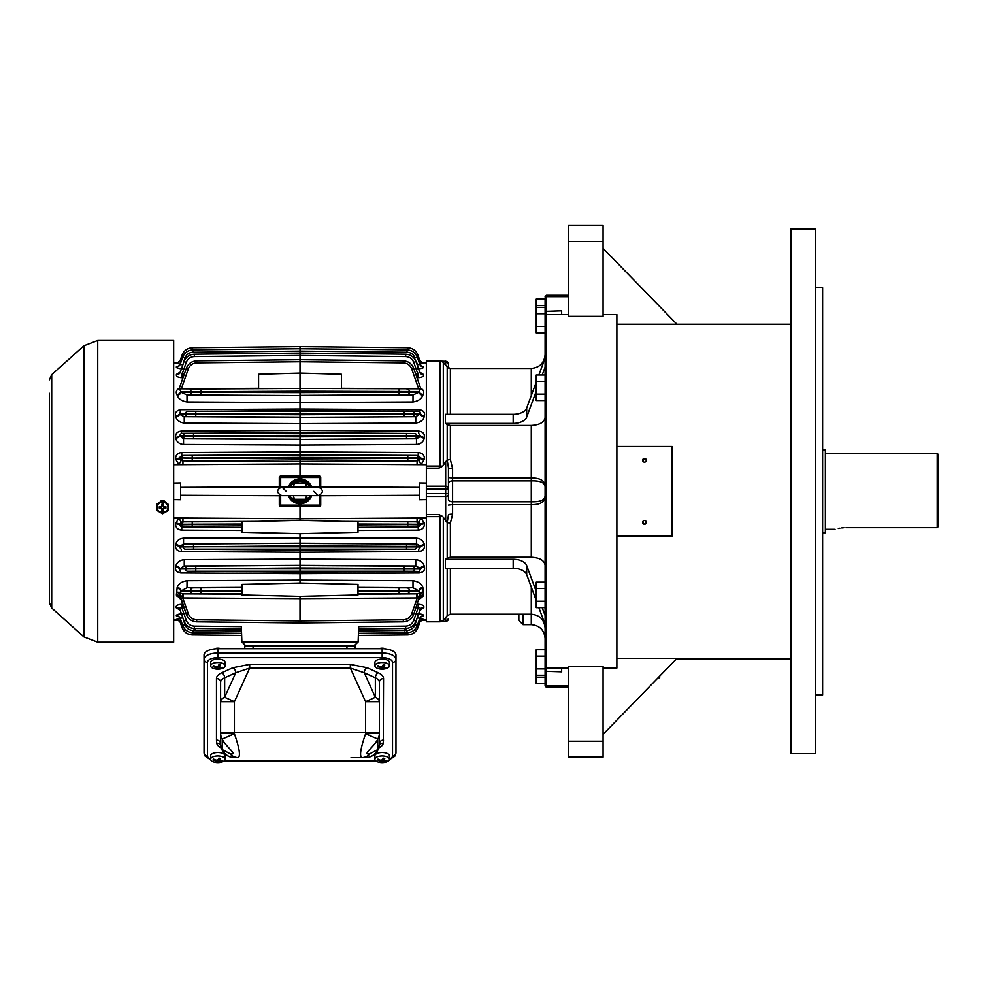 <?xml version="1.0" encoding="UTF-8"?>
<svg xmlns="http://www.w3.org/2000/svg" width="988" height="988" viewBox="0 0 988 988"><rect width="100%" height="100%" fill="white"/><g stroke="black" fill="none" stroke-linecap="round" stroke-linejoin="round"><path stroke-width="1.48" d="M536.249 677.212L545.092 677.212L545.092 683.585L536.249 683.585L536.249 649.795L545.092 649.795M536.249 656.168L545.092 656.168M536.249 675.298L545.092 675.298L545.092 684.635L545.092 315.975L546.463 314.604L546.463 686.018A1.383 1.383 0 0 1 545.092 684.635L545.092 686.018L546.463 687.401L546.463 686.018A1.383 1.383 0 0 1 545.092 684.635A1.383 1.383 0 0 0 546.463 686.018L568.557 686.018M536.249 668.925L545.092 668.925M300.006 503.757A12.424 12.424 0 0 1 288.36 495.68L290.608 497.137A11.041 11.041 0 0 0 309.405 497.137L305.477 499.298L294.535 499.298L290.608 497.137A11.041 11.041 0 0 0 309.405 497.137L311.665 495.68A12.424 12.424 0 0 1 300.006 503.757M288.36 486.985A12.424 12.424 0 0 1 311.64 486.985L309.405 485.54A11.041 11.041 0 0 0 290.608 485.54L294.535 483.367L305.477 483.367L309.405 485.54A11.041 11.041 0 0 0 290.608 485.54L288.348 486.985L281.852 486.985C276.232 489.887 276.232 492.79 281.852 495.68L318.161 495.68C323.768 492.79 323.768 489.887 318.161 486.985L281.852 486.985L286.199 491.332M424.457 458.889A4.137 1.05 5.3 0 1 420.592 457.839L300.006 457.456L300.006 451.887L418.233 452.541C422.296 452.875 424.371 454.986 424.457 458.889L421.11 464.656L426.347 464.693M423.654 363.399L420.752 363.843M422.419 362.991L423.729 363.3A4.137 4.125 -19.4 0 1 419.863 360.546L417.949 355.112L419.863 360.546L417.949 355.112L419.838 360.484L422.358 363.004M420.777 365.646L423.704 366.98C423.617 368.055 421.543 368.648 417.479 368.746M419.702 372.068L423.63 374.65C423.938 376.465 422.012 377.49 417.875 377.737L417.899 374.156L419.653 371.933L420.036 372.698M420.666 388.222C423.654 389.865 424.457 392.026 423.074 394.694L422.802 395.348C421.444 398.93 418.183 401.14 412.996 401.98L300.006 402.561L300.006 395.595L413.009 394.953L418.937 392.261A4.137 3.001 -158.4 0 0 422.802 395.348M424.371 416.109A4.137 2.384 -165.7 0 1 420.505 413.688L419.245 409.724C423.481 410.403 425.198 412.527 424.371 416.109L424.198 416.738C423.062 420.406 420.246 422.494 415.75 423.025L415.775 416.689L300.006 417.331L415.775 416.689L420.505 413.688L300.006 413.293L300.006 402.561L187.016 401.98C181.829 401.14 178.556 398.93 177.21 395.348L176.938 394.694C175.555 392.026 176.358 389.865 179.347 388.222M415.75 423.025L300.006 423.63L300.006 417.331L184.237 416.689L179.668 414.343A4.137 2.359 -14.1 0 1 175.815 416.738C176.951 420.406 179.767 422.494 184.262 423.025L300.006 423.63L300.006 430.447L418.69 431.114C422.815 431.571 424.729 433.695 424.432 437.486L424.321 438.166C423.333 441.969 420.715 444.069 416.454 444.452L300.006 445.057L300.006 439.438L416.467 438.796L420.456 436.461A4.137 1.704 -170.9 0 0 424.321 438.166M300.006 476.142L300.006 463.928L178.902 464.656L175.543 458.889C175.642 454.986 177.717 452.875 181.78 452.541L300.006 451.887L300.006 445.057L183.558 444.452C179.297 444.069 176.679 441.969 175.691 438.166L175.568 437.486C175.284 433.695 177.198 431.571 181.323 431.114L181.31 433.312L300.006 432.645L300.006 430.447L181.323 431.114M182.953 464.632L182.941 460.902L181.15 460.457L178.902 464.656L173.666 464.693M184.262 423.025L184.237 416.689L195.772 416.566L195.76 414.145L179.668 414.343L180.767 409.724C176.519 410.403 174.814 412.527 175.642 416.109L175.815 416.738M176.383 374.65C176.074 376.465 177.988 377.49 182.138 377.737L182.113 374.156L180.248 372.266L184.015 361.571L180.248 372.266A4.137 3.717 -160.6 0 1 176.383 374.65L176.494 374.329A4.137 3.73 -160.6 0 0 180.359 371.933L179.977 372.698M180.31 372.068L176.494 374.329M179.236 365.646L176.309 366.98C176.395 368.055 178.47 368.648 182.533 368.746M177.593 362.991L176.284 363.3L179.248 363.843M176.346 363.399L176.284 363.3A4.137 4.125 -160.6 0 0 180.149 360.546L182.064 355.112C183.966 350.518 187.411 348.06 192.364 347.727C187.411 348.06 183.966 350.518 182.064 355.112L183.435 355.544M242.011 527.567L181.755 527.234L179.408 524.826L181.15 522.22L178.902 518.008L173.666 517.984M182.533 613.919C178.47 614.017 176.395 614.61 176.309 615.685L176.321 615.363M178.89 614.203L181.199 613.943M180.112 618.784L176.284 619.377L177.593 619.686M176.37 615.87A4.137 4.001 160.6 0 1 180.236 618.5L182.681 625.429C184.583 630.023 188.016 632.481 192.981 632.802C188.016 632.481 184.583 630.023 182.681 625.429L180.174 618.315A4.137 3.989 160.6 0 0 176.309 615.685L179.236 617.018M182.792 604.261L181.878 604.248C177.729 604.508 175.827 605.57 176.173 607.447L180.31 610.596M300.006 583.019L242.011 584.39L242.011 594.974L300.006 596.357L358.002 594.974L358.002 584.39L300.006 583.019L300.006 580.104L187.016 580.697C181.841 581.524 178.569 583.723 177.21 587.317L176.37 595.035L181.187 599.716M411.7 613.795L417.269 597.938L417.047 593.85L420.308 592.874A4.137 2.334 51.5 0 0 420.246 594.368L417.269 597.938L300.006 598.617L300.006 620.921L403.326 619.785C407.365 619.525 410.144 617.525 411.7 613.795L413.639 614.45C411.737 619.044 408.303 621.501 403.339 621.835C408.303 621.501 411.737 619.044 413.639 614.45L420.246 594.368A4.137 3.001 145.5 0 1 423.284 592.232L422.802 587.317C421.444 583.723 418.171 581.524 412.996 580.697L300.006 580.104L300.006 565.519L404.24 566.112L404.253 568.52L300.006 567.939L179.507 568.989L184.237 565.976L300.006 565.334L300.006 559.035L184.262 559.64C179.767 560.171 176.951 562.258 175.815 565.926L175.642 566.556C174.814 570.138 176.519 572.262 180.767 572.941L179.507 568.989A4.137 2.384 -165.7 0 0 175.642 566.556M187.732 571.225L195.772 571.2L195.76 568.792L185.46 568.816A2.421 2.285 -91.7 0 0 187.732 571.225L300.006 572.101L419.258 571.435L419.245 572.941C423.494 572.262 425.198 570.138 424.371 566.556L424.198 565.926C423.062 562.258 420.246 560.171 415.75 559.64L300.006 559.035L300.006 543.412L406.5 544.005L406.513 546.426L300.006 545.833L179.433 546.92L183.533 543.869L300.006 543.227L300.006 533.668L242.011 532.285L242.011 521.713L300.006 520.33L300.006 506.523M175.568 545.191C175.271 548.97 177.185 551.094 181.323 551.551L181.31 549.353L179.433 546.92A4.137 1.717 -170.7 0 0 175.568 545.191L175.691 544.499A4.137 1.704 -170.9 0 1 179.557 546.216L183.2 546.376A2.421 2.285 92.5 0 1 185.46 543.956L183.533 543.869L183.558 538.225C179.31 538.596 176.679 540.695 175.691 544.499M181.15 522.22L182.941 521.775L182.953 518.033L178.902 518.008L175.543 523.776C175.642 527.678 177.717 529.79 181.78 530.124L242.011 530.457M319.334 487.146L319.334 477.525L320.717 477.525A1.383 1.383 0 0 0 319.334 476.142L320.717 477.525L320.717 487.813M320.717 494.852L320.717 505.201M426.347 483.046L419.443 482.934L419.443 499.743L426.347 499.619L426.347 486.232L445.674 486.232L445.674 461.668L442.636 466.2L438.882 468.164L440.129 466.04L440.129 360.855L426.347 360.855L426.347 486.232M420.715 388.358L413.639 368.215L421.012 389.186L418.702 388.815L411.7 368.882C410.144 365.152 407.365 363.152 403.326 362.88L300.006 361.756L300.006 359.706L300.006 362.435M415.713 374.131L417.899 374.156L413.737 362.324L415.997 361.571C414.096 356.977 410.662 354.519 405.698 354.186C410.662 354.519 414.096 356.977 415.997 361.571L419.764 372.266A4.137 3.717 -19.4 0 0 423.63 374.65M407.031 349.863L300.006 348.752L407.031 349.863L407.019 352.234C410.897 352.481 413.577 354.408 415.071 357.989L417.331 357.236C415.429 352.642 411.996 350.184 407.031 349.863C411.996 350.184 415.429 352.642 417.331 357.236L419.838 364.35L417.504 364.881L416.244 361.324M421.259 362.398L426.347 362.435M417.949 355.112C416.034 350.518 412.601 348.06 407.636 347.727C412.601 348.06 416.034 350.518 417.949 355.112L416.566 355.544M418.48 360.484L419.863 360.546M413.639 368.215C411.737 363.621 408.303 361.163 403.339 360.842C408.303 361.163 411.737 363.621 413.639 368.215L411.7 368.882M412.996 401.98L413.009 394.953L399.115 394.842L399.14 392.075L418.937 392.261L420.258 389.396M423.074 394.694A4.137 3.013 -158.1 0 1 419.208 391.581L300.006 391.211L300.006 388.445L418.702 388.815M407.636 349.888L407.636 347.727L300.006 346.627L407.636 347.727L300.006 346.627L300.006 373.106L341.428 374.267L341.428 388.469L258.584 388.469L258.584 374.267L300.006 373.106L300.006 388.445L200.897 389L200.873 391.767L300.006 391.211L300.006 392.631L399.14 392.075L399.115 389M404.24 416.566L404.253 414.145L420.332 414.343A4.137 2.359 -165.9 0 0 424.198 416.738M416.454 444.452L416.467 438.796L406.5 438.66L406.513 436.239L420.456 436.461L418.702 433.312L418.69 431.114M424.432 437.486A4.137 1.717 -170.7 0 1 420.579 435.745L300.006 435.375L300.006 432.645L414.54 433.497A2.421 2.285 87.5 0 1 416.813 435.918L416.813 436.301A2.421 2.285 -87.5 0 1 414.54 438.709M184.188 455.567A2.421 2.285 -86.9 0 0 181.916 457.975L192.215 458.346L192.228 460.754L300.006 461.359L300.006 458.938L192.215 458.049L300.006 457.456L300.006 458.938L407.785 458.346L407.772 460.754L300.006 461.359L300.006 463.928L417.06 464.632L417.072 460.902L418.863 460.457L420.592 457.839L418.257 455.431L300.006 454.776L181.755 455.431L179.408 457.839L181.916 457.975L192.215 458.049L192.228 455.641L181.755 455.431L181.78 452.541M192.228 455.641L407.772 455.641L407.785 458.346L420.53 458.543A4.137 1.025 5.2 0 0 424.395 459.568M417.06 464.632L421.11 464.656L418.863 460.457M418.233 452.541L418.257 455.431L415.825 455.567A2.421 2.285 -93.1 0 1 418.097 457.975L418.097 458.42A2.421 2.285 93.1 0 1 415.825 460.828L407.772 460.754M423.519 374.329A4.137 3.73 -19.4 0 1 419.653 371.933M423.704 366.98A4.137 3.989 -19.4 0 1 419.838 364.35M417.492 365.795L417.171 364.881M423.642 366.807A4.137 4.001 -19.4 0 1 419.776 364.164L420.95 365.856M423.704 363.238A4.137 4.125 -19.4 0 1 419.838 360.484L422.592 363.028M407.019 352.234L300.006 351.111L300.006 348.752L192.981 349.863C188.016 350.184 184.583 352.642 182.681 357.236L180.174 364.35L182.681 357.236C184.583 352.642 188.016 350.184 192.981 349.863L300.006 348.752M405.698 354.186L300.006 353.074L405.698 354.186L405.685 356.569L300.006 355.445L300.006 353.074L194.315 354.186C189.35 354.519 185.917 356.977 184.015 361.571C185.917 356.977 189.35 354.519 194.315 354.186L194.327 356.569L300.006 355.445M403.339 360.842L300.006 359.706L403.339 360.842L403.326 362.88M418.282 388.778L341.428 388.346M399.115 394.842L300.006 395.398L300.006 392.631L181.076 392.261A4.137 3.001 -21.6 0 1 177.21 395.348M187.016 401.98L187.004 394.953L300.006 395.595L187.004 394.953L181.076 392.261L179.754 389.396L181.31 388.815L188.313 368.882C189.857 365.152 192.648 363.152 196.686 362.88L300.006 361.756M300.006 413.293L300.006 414.738L404.253 414.145L404.24 411.465L419.258 411.243L300.006 410.563L187.732 411.44A2.421 2.285 91.7 0 0 185.46 413.861L300.006 413.293M195.772 416.566L300.006 417.146L300.006 414.738L195.76 414.145L195.772 411.465L187.732 411.44M406.5 438.66L300.006 439.438L183.533 438.796L179.433 435.745L300.006 435.375L300.006 436.832L406.513 436.239L406.5 433.547L414.54 433.497M183.558 444.452L183.533 438.796L300.006 439.252L300.006 436.832L179.557 436.461A4.137 1.704 -9.1 0 1 175.691 438.166M181.15 460.457L179.483 458.543L181.916 458.42A2.421 2.285 86.9 0 0 184.188 460.828L300.006 461.557L415.825 460.828M419.443 487.368L320.717 486.911M279.295 477.476L279.295 477.525A1.383 1.383 0 0 1 280.678 476.142L319.334 476.142L319.334 477.525L280.678 477.525L280.617 476.142M358.002 527.567L418.257 527.234L420.592 524.826L418.863 522.22L421.11 518.008L426.347 517.984M418.863 522.22L417.072 521.775L417.06 518.033L421.11 518.008L424.457 523.776C424.371 527.678 422.296 529.79 418.233 530.124L358.002 530.457M183.558 538.225L416.454 538.225C420.703 538.596 423.333 540.695 424.321 544.499L424.432 545.191C424.741 548.97 422.827 551.094 418.69 551.551L418.702 549.353L420.456 546.216L416.467 543.869L300.006 543.227L193.512 544.005L193.5 546.697L183.2 546.759A2.421 2.285 -92.5 0 0 185.46 549.167L193.512 549.118L193.5 546.697L420.579 546.92A4.137 1.717 -9.3 0 1 424.432 545.191M423.074 587.984A4.137 3.013 -21.9 0 0 419.208 591.096L420.308 592.874A4.137 3.137 -157.4 0 1 423.284 592.232L423.284 595.999L418.813 599.716M417.22 604.261L418.122 604.248C422.284 604.508 424.185 605.57 423.84 607.447L419.702 610.596M417.479 613.919C421.543 614.017 423.617 614.61 423.704 615.685L420.777 617.018M419.9 618.784L423.729 619.377L422.419 619.686M421.765 618.92L420.53 618.821M358.521 630.949L407.019 630.443C410.897 630.183 413.577 628.269 415.071 624.675L417.331 625.429C415.429 630.023 411.996 632.481 407.031 632.802C411.996 632.481 415.429 630.023 417.331 625.429L419.838 618.315A4.137 3.989 19.4 0 1 423.704 615.685L423.691 615.363M421.123 614.203L418.813 613.943M407.636 632.777L407.636 634.938C412.601 634.617 416.034 632.159 417.949 627.565C416.034 632.159 412.601 634.617 407.636 634.938L358.36 635.445M405.698 628.479C410.662 628.158 414.096 625.7 415.997 621.106C414.096 625.7 410.662 628.158 405.698 628.479L358.595 628.973L405.698 628.479L405.673 626.145C409.551 625.898 412.231 623.971 413.725 620.378L418.171 607.744L415.985 607.768M358.002 587.601L406.846 587.835A2.766 2.606 88.9 0 1 409.427 590.589L358.002 590.367M416.862 597.95L416.862 593.862L399.115 593.665L399.14 590.898L419.208 591.096L413.009 587.712L358.002 587.403M418.233 530.124L418.257 527.234L407.772 527.036L407.785 524.616L420.592 524.826A4.137 1.05 174.7 0 1 424.457 523.776M300.006 533.668L358.002 532.285L358.002 521.639L415.825 521.837A2.421 2.285 86.9 0 1 418.097 524.258L358.002 524.048M380.652 630.715L358.533 630.69M407.019 630.443L407.031 632.802L358.434 633.308M404.327 628.491L405.092 630.739L404.401 630.739M375.366 633.135L405.574 633.147M416.566 627.133L417.949 627.565L419.863 622.119L418.48 622.193M423.704 619.439A4.137 4.125 19.4 0 0 419.838 622.181L420.036 621.736M419.838 618.315L417.171 617.784M405.241 630.455L406.364 628.454M423.519 608.336A4.137 3.73 19.4 0 0 419.653 610.732L415.997 621.106L413.725 620.378M358.002 594.196L417.047 593.85M415.825 521.837L343.318 521.355M424.321 544.499A4.137 1.704 -9.1 0 0 420.456 546.216L406.513 546.426L406.5 549.118L193.512 549.118M424.198 565.926A4.137 2.359 -14.1 0 0 420.332 568.335L415.775 565.976L300.006 565.334L195.772 566.112L195.76 568.792L420.505 568.989L420.332 568.335L404.253 568.52L404.24 571.2L195.772 571.2M404.24 566.112L412.28 566.087A2.421 2.285 88.3 0 1 414.552 568.495L414.552 568.816A2.421 2.285 -88.3 0 1 412.28 571.225L419.258 571.435L420.505 568.989A4.137 2.384 -14.3 0 1 424.371 566.556M423.84 607.447A4.137 3.693 19.4 0 0 419.974 609.806C420.641 608.077 420.036 607.385 418.171 607.744L418.122 604.248M176.173 607.447A4.137 3.693 160.6 0 1 180.038 609.806C179.371 608.077 179.977 607.385 181.841 607.744L186.287 620.378C187.782 623.971 190.462 625.898 194.34 626.145L241.344 626.651L241.875 641.978L358.138 641.978L354 645.979L358.138 641.978L358.669 626.651L405.673 626.145M421.259 620.266L426.347 620.229M319.396 506.523L319.334 506.523A1.383 1.383 0 0 0 320.717 505.14L319.334 505.14L319.334 495.519M423.729 619.377A4.137 4.125 19.4 0 0 419.863 622.119M423.642 615.87A4.137 4.001 19.4 0 0 419.776 618.5L421.221 616.722M417.492 616.87L415.071 624.675M419.418 597.999A4.137 3.297 -160.6 0 1 423.284 595.999M419.776 597.011A4.137 3.273 -160.6 0 1 423.63 595.035M422.802 587.317A4.137 3.001 -21.6 0 0 418.937 590.404L409.427 590.91A2.766 2.606 -88.9 0 1 406.846 593.665M412.996 580.697L413.009 587.712L406.846 587.835M415.75 559.64L415.775 565.976L412.28 566.087M416.454 538.225L416.467 543.869L414.54 543.956A2.421 2.285 87.5 0 1 416.813 546.376L416.813 546.759A2.421 2.285 -87.5 0 1 414.54 549.167L406.5 549.118M415.825 527.11A2.421 2.285 -86.9 0 0 418.097 524.69L420.53 524.122A4.137 1.025 174.8 0 1 424.395 523.097M280.678 495.519L280.678 505.14L319.334 505.14L319.334 506.523L280.678 506.523A1.383 1.383 0 0 1 279.295 505.14L279.295 505.201M438.882 514.501L426.347 514.501L426.347 516.625L440.129 516.625L438.882 514.501L442.636 516.465A4.137 0.803 180 0 1 440.129 516.625L440.129 621.81L426.347 621.81L426.347 499.619M419.443 495.309L320.717 495.766M182.953 518.033L300.006 518.749L417.06 518.033M358.002 521.713L300.006 520.33M176.37 595.035A4.137 3.273 -19.4 0 1 180.236 597.011L186.374 614.45C188.276 619.044 191.709 621.501 196.674 621.835C191.709 621.501 188.276 619.044 186.374 614.45L179.767 594.368L183.151 597.95L300.006 598.617L300.006 596.357M300.006 620.229L300.006 622.959L300.006 620.921L196.686 619.785L196.674 621.835L300.006 622.959L403.339 621.835L300.006 622.959L196.674 621.835M241.875 641.978L246.012 645.979L241.875 641.978M280.678 487.146L280.678 477.525L279.295 477.525L279.295 487.813M279.295 494.852L279.295 505.14L280.678 505.14L280.617 506.523M173.666 499.619L180.569 499.743L180.569 482.934L173.666 483.046M179.001 389.186L186.374 368.215L179.001 389.186L179.754 389.396M178.754 362.398L173.666 362.435M181.533 360.484L180.149 360.546M182.521 365.795L182.508 364.881L180.174 364.35A4.137 3.989 -160.6 0 1 176.309 366.98M186.374 368.215C188.276 363.621 191.709 361.163 196.674 360.842C191.709 361.163 188.276 363.621 186.374 368.215L188.313 368.882M200.897 389L181.31 388.815M176.938 394.694A4.137 3.013 -21.9 0 0 180.804 391.581L200.873 391.767L200.897 394.842M175.568 437.486A4.137 1.717 -9.3 0 0 179.433 435.745L181.31 433.312L185.46 433.497A2.421 2.285 92.5 0 0 183.2 435.918L183.2 436.301A2.421 2.285 -92.5 0 0 185.46 438.709M175.617 459.568A4.137 1.025 174.8 0 0 179.483 458.543L179.408 457.839A4.137 1.05 174.7 0 1 175.543 458.889M187.732 416.59A2.421 2.285 -91.7 0 1 185.46 414.17L179.507 413.688A4.137 2.384 -14.3 0 1 175.642 416.109M176.37 366.807A4.137 4.001 -160.6 0 0 180.236 364.164L179.013 365.869M176.309 363.238A4.137 4.125 -160.6 0 0 180.174 360.484L177.42 363.028L180.174 360.484M300.006 346.627L192.364 347.727L300.006 346.627M196.674 360.842L300.006 359.706L196.674 360.842L196.686 362.88M181.73 388.778L258.584 388.346M180.569 487.368L279.295 486.911M192.376 632.777L192.364 634.938C187.411 634.617 183.966 632.159 182.064 627.565C183.966 632.159 187.411 634.617 192.364 634.938L241.64 635.445M192.981 632.802L241.566 633.308L192.981 632.802L192.993 630.443C189.116 630.183 186.423 628.269 184.941 624.675L182.681 625.429M241.492 630.949L219.361 630.715L241.48 630.69M194.34 626.145L194.315 628.479C189.35 628.158 185.917 625.7 184.015 621.106C185.917 625.7 189.35 628.158 194.315 628.479L241.418 628.973M183.151 597.95L183.151 593.862L200.897 593.665L200.873 590.898L180.804 591.096L187.004 587.712L242.011 587.403M196.686 619.785C192.648 619.525 189.857 617.525 188.313 613.795L182.743 597.938L182.965 593.85L179.705 592.874A4.137 3.137 -22.6 0 0 176.728 592.232A4.137 3.001 34.5 0 1 179.767 594.368A4.137 2.334 128.5 0 0 179.705 592.874L180.804 591.096A4.137 3.013 -158.1 0 0 176.938 587.984M242.011 587.601L193.166 587.835A2.766 2.606 91.1 0 0 190.585 590.589L242.011 590.367M181.78 530.124L181.755 527.234L192.228 527.036L192.215 524.616L179.408 524.826A4.137 1.05 5.3 0 0 175.543 523.776M242.011 521.713L184.188 521.837A2.421 2.285 93.1 0 0 181.916 524.258L242.011 524.048M242.011 594.196L182.965 593.85M178.754 620.266L173.666 620.229M219.361 630.715L195.612 630.739M224.647 633.135L194.426 633.147M176.309 619.439A4.137 4.125 160.6 0 1 180.174 622.181L182.064 627.565L180.149 622.119L182.064 627.565L183.435 627.133M179.989 621.748L181.533 622.193M180.174 618.315L182.842 617.784M195.686 628.491L194.92 630.739L193.648 628.454M180.038 609.806L184.015 621.106L186.287 620.378M184.188 521.837L256.695 521.355M180.569 495.309L279.295 495.766M176.284 619.377A4.137 4.125 160.6 0 1 180.149 622.119M182.521 616.87L184.941 624.675M176.494 608.336A4.137 3.73 160.6 0 1 180.359 610.732L179.977 609.979M181.878 604.248L181.841 607.744L184.027 607.768M180.582 597.987L180.582 597.987A4.137 3.297 -19.4 0 0 176.716 595.999M177.21 587.317A4.137 3.001 -158.4 0 1 181.076 590.404L190.585 590.91A2.766 2.606 -91.1 0 0 193.166 593.665M187.016 580.697L187.004 587.712L193.166 587.835M175.815 565.926A4.137 2.359 -165.9 0 1 179.668 568.335L185.46 568.495A2.421 2.285 91.7 0 1 187.732 566.087L184.237 565.976L184.262 559.64M184.188 527.11A2.421 2.285 -93.1 0 1 181.916 524.69L179.483 524.122A4.137 1.025 5.2 0 0 175.617 523.097M306.651 495.68L305.477 499.298A9.67 9.67 0 0 1 294.535 499.298L293.362 495.68M306.651 486.985L305.477 483.367A9.67 9.67 0 0 0 294.535 483.367L293.362 486.985M49.4 527.234L49.4 538.275M49.4 524.467L49.4 514.118M49.4 483.046L49.4 486.504M49.4 541.733L49.4 541.041L49.4 541.733M49.4 551.403L49.4 552.082M49.4 565.889L49.4 554.848M49.4 579.697L49.4 569.347M49.4 592.825L49.4 593.504M49.4 454.739L49.4 417.467M49.4 399.51L49.4 393.99M49.4 393.298L49.4 602.853L51.697 607.991L83.881 636.89L83.881 345.788L51.697 374.674L51.697 607.991M49.4 416.775L49.4 403.66M49.4 458.889L49.4 458.197L49.4 458.889M49.4 400.202L49.4 402.968M49.4 455.431L49.4 458.197M49.4 469.238L49.4 472.005M49.4 497.544L49.4 496.853M97.713 642.175L173.666 642.175L173.666 340.49L97.713 340.49L97.713 642.175L83.881 636.89M166.342 511.661L158.907 511.661M158.475 504.349C161.242 499.026 163.996 499.026 166.762 504.349M166.231 511.722L159.019 511.722M157.092 504.238L162.625 501.064L168.145 504.238L168.145 510.574L162.625 513.748L157.092 510.574L157.092 503.781M162.625 501.064L166.466 502.83M158.772 502.83L162.625 500.62M162.625 512.821A5.385 5.36 0 0 1 157.957 504.782A5.385 5.36 0 0 1 167.281 504.782A5.385 5.36 0 0 1 162.625 512.821M161.933 508.622L161.933 510.759L163.316 510.759L163.316 508.622A0.692 0.692 0 0 1 164.008 507.931L165.935 507.931L165.935 506.782L164.008 506.782A0.692 0.692 180 0 1 163.316 506.091L163.316 504.164L161.933 504.164L161.933 506.091A0.692 0.692 180 0 1 161.242 506.782L159.303 506.782L159.303 508.153L161.242 507.931A0.692 0.692 0 0 1 161.933 508.622L161.933 510.537L163.316 510.537L163.316 508.622M161.933 508.832A0.692 0.692 180 0 0 161.242 508.153M164.008 507.931L165.935 508.153L165.935 506.782M164.008 508.153A0.692 0.692 180 0 0 163.316 508.832M159.303 506.782L159.303 507.931L161.242 507.931M163.316 505.868L163.316 504.164M161.933 504.164L161.933 505.868M233.921 648.758L234.415 648.745A13.807 13.807 0 0 0 233.786 648.758L366.227 648.758A13.807 13.807 0 0 0 365.585 648.745L366.079 648.758M361.83 648.745L355.235 648.745L355.235 645.979L253.064 645.979L253.064 648.745L247.445 648.758M346.949 645.979L346.949 648.745L352.568 648.758M365.585 757.586A13.807 13.412 90 0 0 377.749 749.608L377.749 739.036C375.514 745.508 360.546 756.079 370.241 753.548L377.749 749.608A13.807 12.301 0 0 0 379.392 743.779L379.392 732.738L379.392 743.779A13.807 13.807 0 0 1 365.585 757.586L351.073 757.586M379.392 701.69A13.807 6.274 0 0 0 375.354 697.256L375.354 677.83L364.251 672.791L375.354 697.256L365.585 701.69L379.392 701.69L379.392 682.263L379.392 732.738L365.585 732.738L365.585 701.69L350.332 668.073L350.332 664.381L367.178 667.765L378.281 672.816A17.945 8.151 0 0 1 383.542 678.571L383.27 743.186A17.735 8.052 0 0 1 378.75 747.953M229.772 753.548A13.807 11.881 90 0 0 238.17 757.586C240.677 756.129 239.417 748.2 234.415 733.8L220.608 733.207A13.807 12.301 180 0 0 222.263 739.036L222.263 749.608L229.772 753.548C239.467 756.079 224.486 745.495 222.263 739.036L234.415 733.8L234.415 701.69L220.608 701.69L220.608 682.263A13.807 6.274 180 0 1 224.659 677.83L224.659 697.256L235.762 672.791L224.659 677.83A4.137 2.606 -114.4 0 0 221.732 672.816L232.835 667.765A4.137 2.606 -114.4 0 1 235.762 672.791L249.68 668.073L234.415 701.69L224.659 697.256A13.807 6.274 180 0 0 220.608 701.69L220.608 743.779L220.608 732.738L365.585 732.738L365.585 733.8L379.392 733.207A13.807 12.301 180 0 1 377.749 739.036L365.585 733.8C360.583 748.212 359.336 756.153 361.83 757.586A13.807 11.881 90 0 0 370.241 753.548M389.408 759.167A10.362 4.705 180 0 0 392.52 755.808L392.52 662.405A10.362 4.705 180 0 0 382.158 657.699L217.854 657.699L217.854 653.056L382.158 653.056A13.807 6.274 0 0 1 395.966 659.329L395.966 655.019A13.807 6.274 180 0 0 382.158 648.758L217.854 648.758A13.807 6.274 180 0 0 204.047 655.019L204.047 659.329A13.807 6.274 0 0 1 217.854 653.056L217.854 648.758M392.52 662.405A3.458 3.075 0 0 0 395.966 659.329L395.966 752.733A3.458 3.075 0 0 1 392.52 755.808M210.716 759.821L205.22 756.228L204.047 752.733L204.047 748.422M207.492 755.808A3.458 3.075 0 0 1 204.047 752.733L204.047 659.329A3.458 3.075 0 0 0 207.492 662.405L207.492 755.808A10.362 4.705 180 0 0 210.605 759.167M378.923 747.002A13.647 6.2 180 0 0 379.194 746.162A4.137 3.68 -170.1 0 1 383.27 743.186M367.178 667.765A4.137 2.606 114.4 0 0 364.251 672.791L350.332 668.073L249.68 668.073L249.68 664.381L350.332 664.381M234.415 757.586A13.807 13.807 0 0 1 220.608 743.779A13.807 12.301 0 0 0 222.263 749.608A13.807 13.412 90 0 0 234.415 757.586M221.25 747.953A17.735 8.052 0 0 1 216.743 743.186A4.137 3.68 170.1 0 1 220.818 746.162L220.818 746.15M379.392 743.779A4.137 3.693 180 0 1 383.542 740.098M216.743 743.186L216.471 740.098A4.137 3.693 180 0 1 220.608 743.779M377.996 668.543A13.721 13.721 0 0 0 386.32 668.543A7.249 3.285 180 0 0 389.408 665.85L389.408 662.405A7.249 3.285 180 0 0 382.158 659.12A7.249 3.285 180 0 0 374.909 662.405L374.909 665.85A7.249 3.285 180 0 0 377.996 668.543A7.249 3.285 180 0 0 379.392 668.888M380.553 668.296L379.8 667.48L380.553 668.296A13.696 4.656 100.6 0 1 379.553 668.777A12.844 10.572 42.3 0 0 381.084 669.061A13.696 4.656 -79.4 0 0 382.084 668.58L382.084 666.925A1.383 0.63 0 0 1 383.665 666.542M383.764 665.542A1.383 0.63 0 0 1 383.665 665.307A1.383 0.63 0 0 1 383.764 665.06L383.764 666.727A13.696 4.656 -79.4 0 0 384.777 664.998A12.844 10.572 -137.7 0 1 383.245 664.714A13.696 4.656 100.6 0 1 382.233 666.443L380.429 666.777A13.696 11.276 -137.7 0 1 378.009 665.702A12.844 4.372 100.6 0 1 377.379 666.394A13.696 11.276 42.3 0 0 379.8 667.48L379.8 666.542M383.764 666.727L384.517 667.542L383.764 666.727M383.887 667.382L383.887 668.246A13.696 11.276 42.3 0 0 386.308 668.073A12.844 4.372 -79.4 0 0 386.938 667.382A13.696 11.276 -137.7 0 1 384.517 667.542M383.887 668.246L382.084 668.58M389.408 665.85A7.249 3.285 180 0 0 382.158 662.553A7.249 3.285 180 0 0 374.909 665.85M380.652 667.937L381.084 669.061M381.084 668.024L382.084 666.925M379.269 648.758A4.137 1.877 0 0 1 385.394 648.931M213.692 761.946A13.721 13.721 0 0 0 222.016 761.946A7.249 3.285 180 0 0 225.103 759.253L225.103 755.808A7.249 3.285 180 0 0 217.854 752.51A7.249 3.285 180 0 0 210.605 755.808L210.605 759.253A7.249 3.285 180 0 0 213.692 761.946A7.249 3.285 180 0 0 215.088 762.291M216.236 761.699L215.495 760.871L216.236 761.699A13.696 4.656 100.6 0 1 215.236 762.168A12.844 10.572 42.3 0 0 216.767 762.464A13.696 4.656 -79.4 0 0 217.768 761.983L217.768 760.315A1.383 0.63 0 0 1 219.361 759.945M219.459 758.945A1.383 0.63 0 0 1 219.361 758.71A1.383 0.63 0 0 1 219.459 758.463L219.459 760.13A13.696 4.656 -79.4 0 0 220.46 758.401A12.844 10.572 -137.7 0 1 218.928 758.117A13.696 4.656 100.6 0 1 217.928 759.846L216.125 760.18A13.696 11.276 -137.7 0 1 213.704 759.105A12.844 4.372 100.6 0 1 213.062 759.797A13.696 11.276 42.3 0 0 215.495 760.871L215.495 759.945M219.459 760.13L220.213 760.945L219.459 760.13M219.571 760.785L219.571 761.637A13.696 11.276 42.3 0 0 222.004 761.476A12.844 4.372 -79.4 0 0 222.633 760.772A13.696 11.276 -137.7 0 1 220.213 760.945M219.571 761.637L217.768 761.983M225.103 759.253A7.249 3.285 180 0 0 217.854 755.956A7.249 3.285 180 0 0 210.605 759.253M216.347 761.34L216.767 762.464M216.767 761.415L217.768 760.315M213.692 668.543A13.721 13.721 0 0 0 222.016 668.543A7.249 3.285 180 0 0 225.103 665.85L225.103 662.405A7.249 3.285 180 0 0 217.854 659.12A7.249 3.285 180 0 0 210.605 662.405L210.605 665.85A7.249 3.285 180 0 0 213.692 668.543A7.249 3.285 180 0 0 215.088 668.888M216.236 668.296L215.495 667.48L216.236 668.296A13.696 4.656 100.6 0 1 215.236 668.777A12.844 10.572 42.3 0 0 216.767 669.061A13.696 4.656 -79.4 0 0 217.768 668.58L217.768 666.925A1.383 0.63 0 0 1 219.361 666.542M219.459 665.542A1.383 0.63 0 0 1 219.361 665.307A1.383 0.63 0 0 1 219.459 665.06L219.459 666.727A13.696 4.656 -79.4 0 0 220.46 664.998A12.844 10.572 -137.7 0 1 218.928 664.714A13.696 4.656 100.6 0 1 217.928 666.443L216.125 666.777A13.696 11.276 -137.7 0 1 213.704 665.702A12.844 4.372 100.6 0 1 213.062 666.394A13.696 11.276 42.3 0 0 215.495 667.48L215.495 666.542M219.459 666.727L220.213 667.542L219.459 666.727M219.571 667.382L219.571 668.246A13.696 11.276 42.3 0 0 222.004 668.073A12.844 4.372 -79.4 0 0 222.633 667.382A13.696 11.276 -137.7 0 1 220.213 667.542M219.571 668.246L217.768 668.58M225.103 665.85A7.249 3.285 180 0 0 217.854 662.553A7.249 3.285 180 0 0 210.605 665.85M216.347 667.937L216.767 669.061M216.767 668.024L217.768 666.925M214.618 648.931A4.137 1.877 0 0 1 220.744 648.758M377.996 761.946A13.721 13.721 0 0 0 386.32 761.946A7.249 3.285 180 0 0 389.408 759.253L389.408 755.808A7.249 3.285 180 0 0 382.158 752.51A7.249 3.285 180 0 0 374.909 755.808L374.909 759.253A7.249 3.285 180 0 0 377.996 761.946A7.249 3.285 180 0 0 379.392 762.291M380.553 761.699L379.8 760.871L380.553 761.699A13.696 4.656 100.6 0 1 379.553 762.168A12.844 10.572 42.3 0 0 381.084 762.464A13.696 4.656 -79.4 0 0 382.084 761.983L382.084 760.315A1.383 0.63 0 0 1 383.665 759.945M383.764 758.945A1.383 0.63 0 0 1 383.665 758.71A1.383 0.63 0 0 1 383.764 758.463L383.764 760.13A13.696 4.656 -79.4 0 0 384.777 758.401A12.844 10.572 -137.7 0 1 383.245 758.117A13.696 4.656 100.6 0 1 382.233 759.846L380.429 760.18A13.696 11.276 -137.7 0 1 378.009 759.105A12.844 4.372 100.6 0 1 377.379 759.797A13.696 11.276 42.3 0 0 379.8 760.871L379.8 759.945M383.764 760.13L384.517 760.945L383.764 760.13M383.887 760.785L383.887 761.637A13.696 11.276 42.3 0 0 386.308 761.476A12.844 4.372 -79.4 0 0 386.938 760.772A13.696 11.276 -137.7 0 1 384.517 760.945M383.887 761.637L382.084 761.983M389.408 759.253A7.249 3.285 180 0 0 382.158 755.956A7.249 3.285 180 0 0 374.909 759.253M380.652 761.34L381.084 762.464M381.084 761.415L382.084 760.315M244.777 648.745L244.777 645.979L244.777 648.745M244.777 645.979L253.064 645.979M545.092 332.882L536.249 332.882L536.249 307.367L545.092 307.367M536.249 313.739L545.092 313.739L545.092 326.497L536.249 326.497M545.092 400.535L536.249 400.535L536.249 394.15L545.092 394.15L545.092 381.405L536.249 381.405L536.249 375.02L545.092 375.02M545.092 543.672L545.092 504.09M531.285 425.445L450.367 425.445L450.367 459.544L452.578 468.522L452.578 478.019L531.285 478.019L531.285 425.445C539.658 424.976 544.264 422.333 545.092 417.516L545.092 487.245C545.117 482.712 540.522 480.588 531.285 480.884L452.578 480.884L452.578 501.793L531.285 501.793C540.522 502.077 545.117 499.965 545.092 495.433C545.253 501.719 540.646 504.794 531.285 504.646L452.578 504.646L452.578 514.143L450.367 523.121L450.367 557.22L531.285 557.22L531.285 478.019C540.646 477.871 545.253 480.946 545.092 487.245M545.092 487.195L545.092 495.482M531.285 557.22C539.683 557.701 544.277 560.344 545.092 565.148L545.092 582.142L536.249 582.142L536.249 588.515L545.092 588.515M545.092 607.645L545.092 601.272L536.249 601.272L536.249 607.645L545.092 607.645L545.092 615.499L542.19 607.645M522.998 614.227L522.998 624.638L531.285 624.638C539.67 625.453 544.264 630.06 545.092 638.446L545.092 628.035C544.264 619.637 539.67 615.042 531.285 614.227L531.285 587.07M545.092 419.171L545.092 478.575M545.092 316.382L545.092 298.03A1.383 1.383 0 0 1 546.463 296.647L546.463 314.604L561.653 314.604L561.653 310.825L545.092 311.381M545.092 677.212L545.092 675.298M545.092 666.69L546.463 668.073L568.557 668.073L561.653 668.073L561.653 671.84L545.092 671.297M438.882 468.164L426.347 468.164L426.347 466.04L440.129 466.04A4.137 0.803 180 0 1 442.636 466.2M518.848 614.227L518.848 620.489L518.848 614.227M536.249 600.556L526.69 574.608A13.807 7.916 0 0 0 513.18 568.322L445.44 568.322L445.44 559.27L447.194 558.072L447.194 522.64L443.303 517.28L443.303 620.341L447.194 615.697L447.194 568.322M445.674 461.668L447.194 460.038L447.194 424.593L445.44 423.395L445.44 414.343L513.18 414.343A13.807 7.916 180 0 0 526.69 408.069L526.69 417.109A13.807 7.916 0 0 1 513.18 423.395L445.44 423.395M568.557 296.647L546.463 296.647A1.383 1.383 0 0 0 545.092 298.03A1.383 1.383 0 0 1 546.463 296.647L546.463 295.264L545.092 296.647M676.953 658.403L790.857 658.403L616.883 658.403L676.953 658.403L603.075 734.343L603.075 666.32L568.557 666.32L568.557 757.129L603.075 757.129L603.075 741.235L568.557 741.235M616.883 668.073L603.075 668.073L616.883 668.073L616.883 536.212L672.112 536.212L672.112 446.465L616.883 446.465L616.883 314.604L603.075 314.604M616.883 536.212L616.883 446.465M676.953 324.262L603.075 248.321L603.075 316.358L568.557 316.358L568.557 225.536L603.075 225.536L603.075 241.443L568.557 241.443M568.557 314.604L561.653 314.604M442.636 516.465L443.303 517.28M448.441 497.544L448.441 485.12M452.578 468.522A4.137 0.766 0 0 1 448.441 467.756L448.441 499.372A4.137 2.408 0 0 0 452.578 501.793L452.578 504.646L448.441 505.103M448.441 483.293L448.441 477.575L452.578 478.019L452.578 480.884A4.137 2.408 -0 0 0 448.441 483.293M448.441 367.968L448.441 363.917L448.441 367.968M536.249 591.516L526.69 565.556L526.69 574.608M545.092 624.552L538.855 607.645M513.18 568.322L513.18 559.27L445.44 559.27M450.367 557.22L447.194 558.072M513.18 559.27A13.807 7.916 180 0 1 526.69 565.556M545.092 358.113L538.855 375.02M536.249 382.109L526.69 408.069M545.092 367.166L542.19 375.02M536.249 391.162L526.69 417.109M447.194 424.593L450.367 425.445M448.441 467.756L447.194 460.038M447.194 522.64L448.441 514.921A4.137 0.766 -0 0 1 452.578 514.143M450.367 459.544L447.354 460M447.354 522.664L450.367 523.121M536.249 601.272L536.249 588.515M536.249 394.15L536.249 381.405M644.497 520.54A1.865 1.865 0 0 0 642.892 523.331A1.865 1.865 0 0 0 646.115 523.331A1.865 1.865 0 0 0 644.497 520.54M646.177 521.59C645.065 524.949 643.941 524.949 642.83 521.59M644.979 458.469L646.325 460.643M644.497 458.407A1.865 1.865 0 0 0 642.892 461.198A1.865 1.865 0 0 0 646.115 461.198A1.865 1.865 0 0 0 644.497 458.407L642.83 461.087M603.075 734.343L603.075 741.235M603.075 248.321L603.075 241.443M658.094 677.793L659.688 677.793L659.688 676.15M616.883 324.262L790.857 324.262M790.857 228.994L790.857 753.671L815.718 753.671L815.718 228.994L790.857 228.994M815.718 287.681L822.621 287.681L822.621 694.996L815.718 694.996M843.838 527.728L841.813 527.913M839.911 528.185L838.318 528.481M835.058 529.296L825.375 529.309M846.086 527.666C831.834 529.457 831.834 529.457 846.086 527.666L937.217 527.666L937.217 453.369L825.375 453.369M938.6 526.221L937.217 527.666L938.6 526.221L938.6 454.739L937.217 453.369M822.621 532.754L825.375 532.754L825.375 449.911L822.621 449.911M536.249 307.367L536.249 299.08L545.092 299.08M536.249 305.465L545.092 305.465M417.875 377.737L416.985 377.725M180.767 409.724L300.006 409.044L419.245 409.724M182.138 377.737L183.027 377.725M180.767 572.941L300.006 573.62L419.245 572.941M181.323 551.551L300.006 552.218L418.69 551.551M412.28 411.44A2.421 2.285 88.3 0 1 414.552 413.861L414.552 414.17A2.421 2.285 -88.3 0 1 412.28 416.59M406.846 389A2.766 2.606 88.9 0 1 409.427 391.767L409.427 392.075A2.766 2.606 -88.9 0 1 406.846 394.842M413.737 362.324C412.243 358.743 409.563 356.816 405.685 356.569M407.772 455.641L415.825 455.567M195.772 411.465L404.24 411.465M193.512 438.66L193.512 433.547L406.5 433.547M358.002 591.133L399.14 590.898L399.115 587.835M358.002 524.887L407.785 524.616L407.772 521.911M399.115 593.665L358.002 593.899M407.772 527.036L358.002 527.308M406.5 544.005L414.54 543.956M185.46 549.167L300.006 550.02L414.54 549.167M412.28 571.225L404.24 571.2M403.326 619.785L403.339 621.835M193.166 389A2.766 2.606 91.1 0 0 190.585 391.767L190.585 392.075A2.766 2.606 -91.1 0 0 193.166 394.842M192.376 349.888L192.364 347.727M182.842 364.881L184.941 357.989L182.681 357.236M184.941 357.989C186.423 354.408 189.116 352.481 192.993 352.234L192.981 349.863M184.299 374.131L182.113 374.156L186.275 362.324L184.015 361.571M186.275 362.324C187.757 358.743 190.449 356.816 194.327 356.569M193.512 433.547L185.46 433.497M184.188 460.828L192.228 460.754M192.993 352.234L300.006 351.111M242.011 591.133L200.873 590.898L200.897 587.835M200.897 593.665L242.011 593.899M242.011 524.887L192.215 524.616L192.228 521.911M193.512 544.005L185.46 543.956M195.772 566.112L187.732 566.087M188.313 613.795L186.374 614.45M194.76 630.455L192.993 630.443M192.228 527.036L242.011 527.308M382.158 657.699L382.158 648.758M216.471 740.098L216.471 678.571A17.945 8.151 0 0 1 221.732 672.816M232.835 667.765L249.68 664.381M217.854 657.699A10.362 4.705 180 0 0 207.492 662.405M224.548 760.501L375.465 760.501M383.542 678.571A4.137 3.693 180 0 0 379.392 682.263A13.807 6.274 180 0 0 375.354 677.83A4.137 2.606 114.4 0 1 378.281 672.816M216.471 678.571A4.137 3.693 180 0 1 220.608 682.263M531.285 395.608L531.285 368.45L450.367 368.45L450.367 414.343M450.367 568.322L450.367 614.227L447.194 615.697M447.194 414.343L447.194 366.968L443.303 362.337L443.303 465.397M445.674 520.997L445.674 496.445L426.347 496.445M426.347 493.58L445.674 493.58L445.674 489.097L426.347 489.097M442.007 621.366L445.674 621.366L445.674 617.512M445.674 365.152L445.674 361.299L442.007 361.299M531.285 624.638L531.285 614.227L450.367 614.227M513.18 423.395L513.18 414.343M448.441 363.967A2.766 2.668 180 0 0 445.674 361.299L441.698 361.163M448.441 489.134L445.674 489.097L445.674 486.232A2.766 1.951 180 0 1 448.441 488.183M448.441 494.494A2.766 1.951 180 0 1 445.674 496.445L445.674 493.58L448.441 493.531M441.698 621.514L445.674 621.366A2.766 2.668 180 0 0 448.441 618.698M676.224 659.157L790.857 659.157L676.224 659.157M426.347 362.843L421.925 362.806M173.666 362.843L178.087 362.806M173.666 619.822L178.087 619.871M426.347 619.822L421.925 619.871M422.358 619.674L419.838 622.181M420.036 609.979L419.653 610.732M180.236 618.5L178.989 616.796M180.174 622.181L177.655 619.674M313.814 491.332L318.161 495.68M51.697 374.674L49.4 379.812M97.713 340.49L83.881 345.788M366.227 648.758L365.585 648.745M234.415 648.745L233.786 648.758M375.86 760.884L224.14 760.884M389.297 759.821L394.792 756.228L395.966 752.733M383.665 665.307L383.665 667.036M380.652 666.851L380.652 668.123M219.361 758.71L219.361 760.427M216.347 760.241L216.347 761.513M219.361 665.307L219.361 667.036M216.347 666.851L216.347 668.123M383.665 758.71L383.665 760.427M380.652 760.241L380.652 761.513M568.557 295.264L546.463 295.264M568.557 687.401L546.463 687.401M531.285 368.45C539.67 367.635 544.264 363.028 545.092 354.643M445.674 361.163L448.441 363.917M445.674 621.514L448.441 618.747M522.998 624.638L518.848 620.489M447.194 366.968L450.367 368.45M440.129 621.81L443.303 620.341M440.129 360.855L443.303 362.337"/></g></svg>
